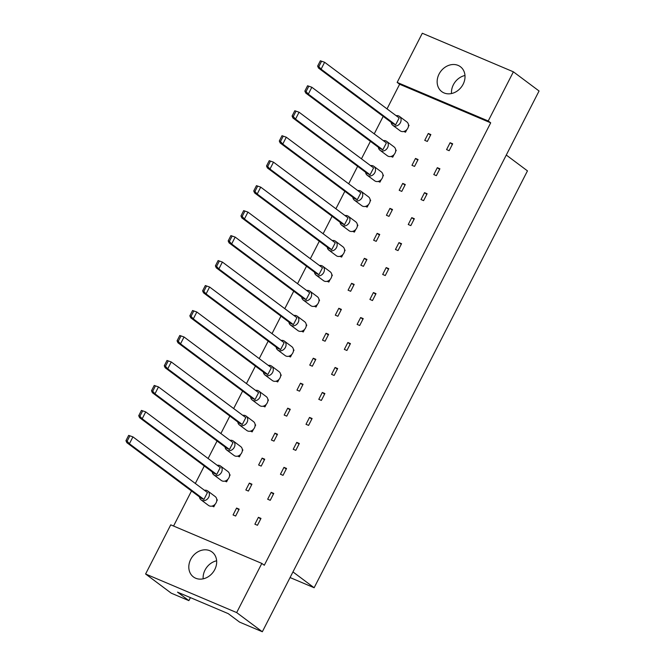 <?xml version="1.0" encoding="UTF-8"?>
<svg xmlns="http://www.w3.org/2000/svg" width="665" height="665" viewBox="0 0 665 665"><rect width="100%" height="100%" fill="white"/><g stroke="black" fill="none" stroke-linecap="round" stroke-linejoin="round"><path stroke-width="1" d="M451.502 93.541A15.561 12.951 126.8 0 1 453.372 84.771A15.561 12.951 126.8 0 1 464.985 75.494M463.114 84.264A15.561 12.951 126.8 0 1 441.776 91.637A15.561 12.951 126.8 0 1 439.058 74.073A15.561 12.951 126.8 0 1 460.396 66.708A15.561 12.951 126.8 0 1 463.114 84.264M203.158 578.841A15.561 12.951 126.8 0 1 205.028 570.071A15.561 12.951 126.8 0 1 216.64 560.794M214.77 569.564A15.561 12.951 126.8 0 1 193.432 576.937A15.561 12.951 126.8 0 1 190.714 559.381A15.561 12.951 126.8 0 1 212.052 552.008A15.561 12.951 126.8 0 1 214.77 569.564M406.839 129.6L405.509 132.202L403.788 131.479M408.46 124.895L409.033 125.319L408.368 126.616M428.277 133.474L430.854 134.563L427.329 141.446L424.752 140.357L428.277 133.474L430.546 135.17M450.097 142.717L452.674 143.806L449.158 150.689L446.581 149.6L450.097 142.717L452.366 144.413M394.062 154.571L392.732 157.173L391.012 156.45M395.683 149.866L396.249 150.298L395.592 151.587M415.5 158.445L418.077 159.534L414.553 166.416L411.976 165.327L415.5 158.445L417.761 160.14M437.321 167.688L439.898 168.777L436.373 175.66L433.796 174.571L437.321 167.688L439.59 169.384M381.278 179.55L379.948 182.152L378.227 181.42M382.899 174.845L383.472 175.269L382.807 176.558M402.716 183.415L405.293 184.513L401.776 191.395L399.191 190.298L402.716 183.415L404.985 185.111M424.544 192.659L427.121 193.756L423.597 200.639L421.02 199.542L424.544 192.659L426.814 194.355M368.501 204.521L367.171 207.123L365.451 206.391M370.122 199.816L370.688 200.24L370.031 201.528M389.939 208.394L392.516 209.483L388.992 216.366L386.415 215.277L389.939 208.394L392.209 210.09M411.76 217.638L414.337 218.727L410.82 225.61L408.244 224.521L411.76 217.638L414.029 219.334M355.725 229.492L354.387 232.093L352.674 231.37M357.346 224.787L357.911 225.211L357.255 226.507M377.155 233.365L379.74 234.454L376.215 241.337L373.639 240.248L377.155 233.365L379.424 235.061M398.983 242.609L401.56 243.698L398.036 250.58L395.459 249.491L398.983 242.609L401.253 244.304M342.941 254.462L341.611 257.072L339.89 256.341M344.561 249.757L345.135 250.19L344.47 251.478M364.378 258.336L366.955 259.433L363.431 266.316L360.854 265.219L364.378 258.336L366.648 260.032M386.199 267.579L388.784 268.677L385.259 275.551L382.683 274.462L386.199 267.579L388.468 269.275M330.164 279.441L328.834 282.043L327.113 281.312M331.785 274.736L332.35 275.16L331.694 276.449M351.602 283.315L354.179 284.404L350.654 291.287L348.078 290.189L351.602 283.315L353.871 285.002M373.422 292.55L375.999 293.647L372.483 300.53L369.898 299.433L373.422 292.55L375.692 294.246M317.388 304.412L316.05 307.014L314.337 306.291M319 299.707L319.574 300.131L318.917 301.42M338.818 308.286L341.394 309.375L337.878 316.257L335.301 315.168L338.818 308.286L341.087 309.981M360.646 317.529L363.223 318.618L359.699 325.501L357.122 324.412L360.646 317.529L362.915 319.225M304.603 329.383L303.273 331.985L301.553 331.261M306.224 324.678L306.798 325.102L306.133 326.399M326.041 333.256L328.618 334.345L325.094 341.228L322.517 340.139L326.041 333.256L328.31 334.952M347.862 342.5L350.438 343.589L346.922 350.472L344.345 349.383L347.862 342.5L350.131 344.196M291.827 354.362L290.497 356.964L288.776 356.232M293.448 349.649L294.013 350.081L293.356 351.369M313.265 358.227L315.842 359.324L312.317 366.207L309.74 365.11L313.265 358.227L315.534 359.923M335.085 367.471L337.662 368.568L334.138 375.451L331.561 374.353L335.085 367.471L337.354 369.166M279.042 379.333L277.712 381.934L276 381.203M280.663 374.628L281.237 375.052L280.58 376.34M300.48 383.206L303.057 384.295L299.541 391.178L296.964 390.089L300.48 383.206L302.75 384.894M322.309 392.45L324.886 393.539L321.361 400.421L318.784 399.332L322.309 392.45L324.578 394.137M266.266 404.303L264.936 406.905L263.215 406.182M267.887 399.599L268.461 400.022L267.796 401.319M287.704 408.177L290.281 409.266L286.756 416.149L284.179 415.06L287.704 408.177L289.973 409.873M309.524 417.421L312.101 418.509L308.585 425.392L306.008 424.303L309.524 417.421L311.794 419.116M253.49 429.274L252.16 431.876L250.439 431.153M255.111 424.569L255.676 425.002L255.019 426.29M274.928 433.148L277.505 434.237L273.98 441.119L271.403 440.031L274.928 433.148L277.189 434.844M296.748 442.391L299.325 443.48L295.8 450.363L293.223 449.274L296.748 442.391L299.017 444.087M240.705 454.253L239.375 456.855L237.654 456.124M242.326 449.548L242.9 449.972L242.235 451.261M262.143 458.119L264.72 459.216L261.204 466.099L258.619 465.001L262.143 458.119L264.412 459.814M283.972 467.362L286.549 468.459L283.024 475.342L280.447 474.245L283.972 467.362L286.241 469.058M227.929 479.224L226.599 481.826L224.878 481.094M229.55 474.519L230.123 474.943L229.458 476.231M249.367 483.098L251.944 484.187L248.419 491.069L245.842 489.98L249.367 483.098L251.636 484.793M271.187 492.341L273.764 493.43L270.248 500.313L267.671 499.224L271.187 492.341L273.456 494.037M215.152 504.195L213.814 506.796L212.102 506.073M216.773 499.49L217.339 499.914L216.682 501.211M236.582 508.068L239.167 509.157L235.643 516.04L233.066 514.951L236.582 508.068L238.851 509.764M258.411 517.312L260.988 518.401L257.463 525.284L254.886 524.195L258.411 517.312L260.68 519.008M488.226 120.98L397.155 82.41L422.308 33.25L513.388 71.82L488.226 120.98L490.695 122.826L399.623 84.255L397.155 82.41M490.695 122.826L264.296 565.258L261.827 563.421L236.665 612.581L262.334 631.75L239.566 622.107L228.22 613.629L177.522 592.158L188.877 600.636L190.423 597.619M188.877 600.636L171.262 593.18L145.593 574.003L170.747 524.843L261.827 563.421M513.388 71.82L539.057 90.997L262.334 631.75M399.623 84.255L387.022 108.885M383.19 116.367L374.237 133.856M370.413 141.337L361.461 158.827M357.629 166.317L348.684 183.798M344.852 191.287L335.9 208.777M332.076 216.258L323.124 233.748M319.291 241.237L310.347 258.718M306.515 266.208L297.563 283.697M293.731 291.179L284.786 308.668M280.954 316.149L272.01 333.639M268.178 341.128L259.225 358.61M255.393 366.099L246.449 383.589M242.617 391.07L233.664 408.559M229.841 416.041L220.888 433.53M217.056 441.02L208.112 458.501M204.28 465.99L195.327 483.48M191.503 490.961L173.557 526.032M236.665 612.581L145.593 574.003M292.957 571.917L314.138 587.744L527.461 170.872L506.281 155.045M290.073 577.553L314.138 587.744M199.467 496.913A5.553 4.622 -53.2 0 0 201.096 499.889A5.553 4.622 -53.2 0 0 201.902 500.354A5.553 4.622 -53.2 0 0 208.436 497.744A5.553 4.622 -53.2 0 0 207.746 490.986A5.553 4.622 -53.2 0 0 206.931 490.521A5.553 4.622 -53.2 0 0 204.429 490.271M201.096 499.889L208.494 505.417A5.553 4.622 -53.2 0 0 209.309 505.882A5.553 4.622 -53.2 0 0 215.842 503.272A5.553 4.622 -53.2 0 0 215.144 496.514L207.746 490.986M207.463 492.541L132.925 436.872L129.409 443.755L203.947 499.423L207.463 492.541M128.661 435.384L132.925 436.872L128.661 435.384L125.943 440.687L127.148 441.203L129.866 435.891M127.148 441.203L129.409 443.755L126.832 442.657L201.37 498.334L203.947 499.423M126.832 442.657L125.943 440.687M212.634 505.915L213.814 506.796M212.251 471.942A5.553 4.622 -53.2 0 0 213.872 474.918A5.553 4.622 -53.2 0 0 214.679 475.384A5.553 4.622 -53.2 0 0 221.221 472.773A5.553 4.622 -53.2 0 0 220.522 466.015A5.553 4.622 -53.2 0 0 219.716 465.55A5.553 4.622 -53.2 0 0 217.206 465.3M213.872 474.918L221.279 480.446A5.553 4.622 -53.2 0 0 222.085 480.911A5.553 4.622 -53.2 0 0 228.619 478.301A5.553 4.622 -53.2 0 0 227.929 471.543L220.522 466.015M220.248 467.57L145.71 411.901L142.185 418.775L216.724 474.453L220.248 467.57M141.437 410.405L145.71 411.901L141.437 410.405L138.727 415.716L139.924 416.224L142.643 410.92M139.924 416.224L142.185 418.775L139.608 417.687L214.147 473.364L216.724 474.453M139.608 417.687L138.727 415.716M225.41 480.936L226.599 481.826M225.028 446.971A5.553 4.622 -53.2 0 0 226.649 449.947A5.553 4.622 -53.2 0 0 227.463 450.405A5.553 4.622 -53.2 0 0 233.997 447.794A5.553 4.622 -53.2 0 0 233.299 441.036A5.553 4.622 -53.2 0 0 232.492 440.579A5.553 4.622 -53.2 0 0 229.99 440.33M226.649 449.947L234.055 455.475A5.553 4.622 -53.2 0 0 234.861 455.941A5.553 4.622 -53.2 0 0 241.403 453.331A5.553 4.622 -53.2 0 0 240.705 446.572L233.299 441.036M233.024 442.599L158.486 386.922L154.962 393.805L229.5 449.482L233.024 442.599M154.222 385.434L158.486 386.922L154.222 385.434L151.504 390.746L152.709 391.253L155.419 385.941M152.709 391.253L154.962 393.805L152.385 392.716L226.923 448.385L229.5 449.482M152.385 392.716L151.504 390.746M238.186 455.966L239.375 456.855M250.589 397.022A5.553 4.622 -53.2 0 0 252.21 399.998A5.553 4.622 -53.2 0 0 253.016 400.463A5.553 4.622 -53.2 0 0 259.558 397.853A5.553 4.622 -53.2 0 0 258.86 391.095A5.553 4.622 -53.2 0 0 258.053 390.629A5.553 4.622 -53.2 0 0 255.551 390.38M252.21 399.998L259.616 405.525A5.553 4.622 -53.2 0 0 260.422 405.991A5.553 4.622 -53.2 0 0 266.964 403.381A5.553 4.622 -53.2 0 0 266.266 396.623L258.86 391.095M258.585 392.649L184.047 336.98L180.523 343.863L255.061 399.532L258.585 392.649M179.783 335.493L184.047 336.98L179.783 335.493L177.065 340.796L178.262 341.311L180.98 336M178.262 341.311L180.523 343.863L177.946 342.766L252.484 398.443L255.061 399.532M177.946 342.766L177.065 340.796M263.747 406.024L264.936 406.905M276.15 347.08A5.553 4.622 -53.2 0 0 277.771 350.048A5.553 4.622 -53.2 0 0 278.577 350.513A5.553 4.622 -53.2 0 0 285.11 347.903A5.553 4.622 -53.2 0 0 284.421 341.145A5.553 4.622 -53.2 0 0 283.606 340.688A5.553 4.622 -53.2 0 0 281.104 340.438M277.771 350.048L285.177 355.584A5.553 4.622 -53.2 0 0 285.983 356.049A5.553 4.622 -53.2 0 0 292.517 353.439A5.553 4.622 -53.2 0 0 291.827 346.681L284.421 341.145M284.146 342.708L209.608 287.031L206.083 293.913L280.622 349.591L284.146 342.708M205.335 285.543L209.608 287.031L205.335 285.543L202.617 290.854L203.822 291.361L206.541 286.05M203.822 291.361L206.083 293.913L203.507 292.824L278.045 348.493L280.622 349.591M203.507 292.824L202.617 290.854M289.308 356.074L290.497 356.964M301.702 297.13A5.553 4.622 -53.2 0 0 303.323 300.106A5.553 4.622 -53.2 0 0 304.138 300.572A5.553 4.622 -53.2 0 0 310.671 297.962A5.553 4.622 -53.2 0 0 309.973 291.204A5.553 4.622 -53.2 0 0 309.167 290.738A5.553 4.622 -53.2 0 0 306.665 290.489M303.323 300.106L310.73 305.634A5.553 4.622 -53.2 0 0 311.544 306.1A5.553 4.622 -53.2 0 0 318.078 303.489A5.553 4.622 -53.2 0 0 317.38 296.731L309.973 291.204M309.699 292.758L235.161 237.089L231.644 243.972L306.183 299.641L309.699 292.758M230.896 235.601L235.161 237.089L230.896 235.601L228.178 240.905L229.383 241.42L232.102 236.108M229.383 241.42L231.644 243.972L229.068 242.875L303.606 298.552L306.183 299.641M229.068 242.875L228.178 240.905M314.869 306.124L316.05 307.014M237.804 421.992A5.553 4.622 -53.2 0 0 239.433 424.968A5.553 4.622 -53.2 0 0 240.24 425.434A5.553 4.622 -53.2 0 0 246.773 422.824A5.553 4.622 -53.2 0 0 246.083 416.066A5.553 4.622 -53.2 0 0 245.269 415.6A5.553 4.622 -53.2 0 0 242.767 415.359M239.433 424.968L246.831 430.504A5.553 4.622 -53.2 0 0 247.646 430.962A5.553 4.622 -53.2 0 0 254.18 428.351A5.553 4.622 -53.2 0 0 253.481 421.593L246.083 416.066M245.809 417.62L171.262 361.951L167.746 368.834L242.284 424.503L245.809 417.62M166.998 360.463L171.262 361.951L166.998 360.463L164.28 365.775L165.485 366.282L168.203 360.97M165.485 366.282L167.746 368.834L165.169 367.745L239.708 423.414L242.284 424.503M165.169 367.745L164.28 365.775M250.971 430.995L252.16 431.876M263.365 372.051A5.553 4.622 -53.2 0 0 264.986 375.027A5.553 4.622 -53.2 0 0 265.8 375.492A5.553 4.622 -53.2 0 0 272.334 372.882A5.553 4.622 -53.2 0 0 271.636 366.124A5.553 4.622 -53.2 0 0 270.83 365.659A5.553 4.622 -53.2 0 0 268.328 365.409M264.986 375.027L272.392 380.555A5.553 4.622 -53.2 0 0 273.207 381.02A5.553 4.622 -53.2 0 0 279.741 378.41A5.553 4.622 -53.2 0 0 279.042 371.652L271.636 366.124M271.362 367.679L196.823 312.001L193.307 318.884L267.845 374.561L271.362 367.679M192.559 310.513L196.823 312.001L192.559 310.513L189.841 315.825L191.046 316.332L193.764 311.029M191.046 316.332L193.307 318.884L190.722 317.795L265.269 373.472L267.845 374.561M190.722 317.795L189.841 315.825M276.532 381.045L277.712 381.934M288.926 322.101A5.553 4.622 -53.2 0 0 290.547 325.077A5.553 4.622 -53.2 0 0 291.353 325.542A5.553 4.622 -53.2 0 0 297.895 322.932A5.553 4.622 -53.2 0 0 297.197 316.174A5.553 4.622 -53.2 0 0 296.391 315.709A5.553 4.622 -53.2 0 0 293.888 315.459M290.547 325.077L297.953 330.613A5.553 4.622 -53.2 0 0 298.76 331.07A5.553 4.622 -53.2 0 0 305.301 328.46A5.553 4.622 -53.2 0 0 304.603 321.702L297.197 316.174M296.923 317.729L222.384 262.06L218.86 268.943L293.398 324.611L296.923 317.729M218.12 260.572L222.384 262.06L218.12 260.572L215.402 265.875L216.599 266.391L219.317 261.079M216.599 266.391L218.86 268.943L216.283 267.845L290.821 323.522L293.398 324.611M216.283 267.845L215.402 265.875M302.085 331.103L303.273 331.985M314.487 272.16A5.553 4.622 -53.2 0 0 316.108 275.135A5.553 4.622 -53.2 0 0 316.914 275.601A5.553 4.622 -53.2 0 0 323.456 272.983A5.553 4.622 -53.2 0 0 322.758 266.233A5.553 4.622 -53.2 0 0 321.943 265.767A5.553 4.622 -53.2 0 0 319.441 265.518M316.108 275.135L323.514 280.663A5.553 4.622 -53.2 0 0 324.321 281.129A5.553 4.622 -53.2 0 0 330.854 278.519A5.553 4.622 -53.2 0 0 330.164 271.761L322.758 266.233M322.483 267.787L247.945 212.11L244.421 218.993L318.959 274.67L322.483 267.787M243.673 210.622L247.945 212.11L243.673 210.622L240.954 215.934L242.16 216.441L244.878 211.138M242.16 216.441L244.421 218.993L241.844 217.904L316.382 273.573L318.959 274.67M241.844 217.904L240.954 215.934M327.646 281.154L328.834 282.043M327.263 247.189A5.553 4.622 -53.2 0 0 328.884 250.156A5.553 4.622 -53.2 0 0 329.699 250.622A5.553 4.622 -53.2 0 0 336.232 248.012A5.553 4.622 -53.2 0 0 335.534 241.254A5.553 4.622 -53.2 0 0 334.728 240.788A5.553 4.622 -53.2 0 0 332.226 240.547M328.884 250.156L336.291 255.693A5.553 4.622 -53.2 0 0 337.097 256.158A5.553 4.622 -53.2 0 0 343.639 253.54A5.553 4.622 -53.2 0 0 342.941 246.79L335.534 241.254M335.26 242.816L260.722 187.139L257.197 194.022L331.735 249.691L335.26 242.816M256.457 185.651L260.722 187.139L256.457 185.651L253.739 190.963L254.944 191.47L257.654 186.158M254.944 191.47L257.197 194.022L254.62 192.933L329.158 248.602L331.735 249.691M254.62 192.933L253.739 190.963M340.422 256.183L341.611 257.072M352.824 197.239A5.553 4.622 -53.2 0 0 354.445 200.215A5.553 4.622 -53.2 0 0 355.251 200.68A5.553 4.622 -53.2 0 0 361.793 198.07A5.553 4.622 -53.2 0 0 361.095 191.312A5.553 4.622 -53.2 0 0 360.289 190.847A5.553 4.622 -53.2 0 0 357.778 190.597M354.445 200.215L361.851 205.743A5.553 4.622 -53.2 0 0 362.658 206.208A5.553 4.622 -53.2 0 0 369.191 203.598A5.553 4.622 -53.2 0 0 368.501 196.84L361.095 191.312M360.821 192.867L286.282 137.198L282.758 144.072L357.296 199.749L360.821 192.867M282.01 135.702L286.282 137.198L282.01 135.702L279.3 141.013L280.497 141.52L283.215 136.217M280.497 141.52L282.758 144.072L280.181 142.983L354.719 198.66L357.296 199.749M280.181 142.983L279.3 141.013M365.983 206.233L367.171 207.123M378.377 147.297A5.553 4.622 -53.2 0 0 380.006 150.265A5.553 4.622 -53.2 0 0 380.812 150.731A5.553 4.622 -53.2 0 0 387.346 148.12A5.553 4.622 -53.2 0 0 386.656 141.362A5.553 4.622 -53.2 0 0 385.841 140.897A5.553 4.622 -53.2 0 0 383.339 140.656M380.006 150.265L387.404 155.801A5.553 4.622 -53.2 0 0 388.219 156.258A5.553 4.622 -53.2 0 0 394.752 153.648A5.553 4.622 -53.2 0 0 394.054 146.899L386.656 141.362M386.382 142.917L311.835 87.248L308.319 94.131L382.857 149.8L386.382 142.917M307.571 85.76L311.835 87.248L307.571 85.76L304.853 91.072L306.058 91.579L308.776 86.267M306.058 91.579L308.319 94.131L305.742 93.042L380.28 148.711L382.857 149.8M305.742 93.042L304.853 91.072M391.544 156.292L392.732 157.173M340.039 222.21A5.553 4.622 -53.2 0 0 341.669 225.186A5.553 4.622 -53.2 0 0 342.475 225.651A5.553 4.622 -53.2 0 0 349.009 223.041A5.553 4.622 -53.2 0 0 348.319 216.283A5.553 4.622 -53.2 0 0 347.504 215.817A5.553 4.622 -53.2 0 0 345.002 215.568M341.669 225.186L349.067 230.713A5.553 4.622 -53.2 0 0 349.881 231.179A5.553 4.622 -53.2 0 0 356.415 228.569A5.553 4.622 -53.2 0 0 355.717 221.811L348.319 216.283M348.036 217.837L273.498 162.169L269.982 169.051L344.52 224.72L348.036 217.837M269.234 160.681L273.498 162.169L269.234 160.681L266.515 165.984L267.721 166.499L270.439 161.188M267.721 166.499L269.982 169.051L267.405 167.954L341.943 223.631L344.52 224.72M267.405 167.954L266.515 165.984M353.206 231.212L354.387 232.093M365.6 172.268A5.553 4.622 -53.2 0 0 367.221 175.244A5.553 4.622 -53.2 0 0 368.036 175.701A5.553 4.622 -53.2 0 0 374.57 173.091A5.553 4.622 -53.2 0 0 373.871 166.333A5.553 4.622 -53.2 0 0 373.065 165.876A5.553 4.622 -53.2 0 0 370.563 165.627M367.221 175.244L374.628 180.772A5.553 4.622 -53.2 0 0 375.434 181.237A5.553 4.622 -53.2 0 0 381.976 178.627A5.553 4.622 -53.2 0 0 381.278 171.869L373.871 166.333M373.597 167.896L299.059 112.219L295.534 119.102L370.072 174.779L373.597 167.896M294.795 110.731L299.059 112.219L294.795 110.731L292.076 116.043L293.282 116.55L295.992 111.238M293.282 116.55L295.534 119.102L292.957 118.013L367.496 173.681L370.072 174.779M292.957 118.013L292.076 116.043M378.759 181.262L379.948 182.152M391.161 122.318A5.553 4.622 -53.2 0 0 392.782 125.294A5.553 4.622 -53.2 0 0 393.589 125.76A5.553 4.622 -53.2 0 0 400.131 123.15A5.553 4.622 -53.2 0 0 399.432 116.392A5.553 4.622 -53.2 0 0 398.626 115.926A5.553 4.622 -53.2 0 0 396.124 115.677M392.782 125.294L400.189 130.822A5.553 4.622 -53.2 0 0 400.995 131.288A5.553 4.622 -53.2 0 0 407.537 128.678A5.553 4.622 -53.2 0 0 406.839 121.919L399.432 116.392M399.158 117.946L324.62 62.277L321.095 69.16L395.633 124.829L399.158 117.946M320.347 60.789L324.62 62.277L320.347 60.789L317.637 66.093L318.834 66.608L321.552 61.296M318.834 66.608L321.095 69.16L318.518 68.063L393.057 123.74L395.633 124.829M318.518 68.063L317.637 66.093M404.32 131.321L405.509 132.202"/></g></svg>
